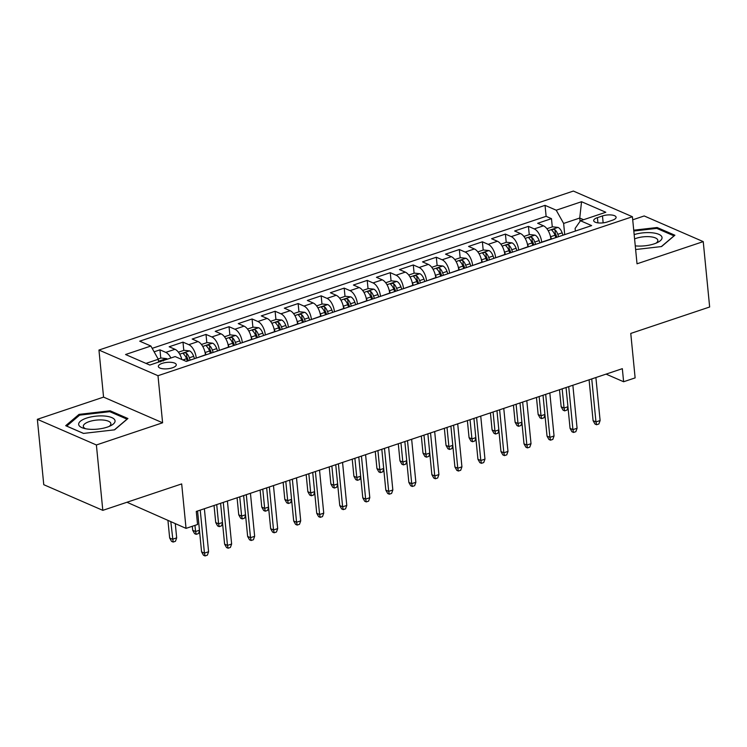 <?xml version="1.0" encoding="UTF-8"?>
<svg xmlns="http://www.w3.org/2000/svg" width="747" height="747" viewBox="0 0 747 747"><rect width="100%" height="100%" fill="white"/><g stroke="black" fill="none" stroke-linecap="round" stroke-linejoin="round"><path stroke-width="1.12" d="M172.426 367.804A9.001 3.221 -5.6 0 0 176.273 364.704A9.001 3.221 -5.6 0 0 171.334 362.351A9.001 3.221 -5.6 0 0 162.211 363.359A9.001 3.221 -5.6 0 0 158.355 366.46A9.001 3.221 -5.6 0 0 163.294 368.813A9.001 3.221 -5.6 0 0 172.426 367.804M126.953 502.255L186.04 528.372L197.553 524.515L196.274 511.443L622.335 368.673L623.614 381.745L635.127 377.889L630.767 333.433L709.65 306.998L703.235 241.617L644.194 215.958L632.709 219.805M37.35 419.31L43.765 484.691L102.806 510.35L96.391 444.969L162.603 422.783L157.99 375.704L98.949 350.044L103.562 397.115L37.35 419.31L96.391 444.969M157.99 375.704L632.41 216.733L573.369 191.064L98.949 350.044M550.903 239.255L550.884 239.049A11.252 5.677 -108.5 0 0 543.48 225.818L537.653 223.288L551.473 218.656L552.285 226.92M541.696 242.336L541.678 242.14A11.252 5.677 -108.5 0 0 534.264 228.909L528.437 226.369L529.249 234.633M528.437 226.369L514.627 231L520.444 233.531A11.252 5.677 -108.5 0 1 527.858 246.771L527.877 246.968M504.841 254.69L504.823 254.484A11.252 5.677 -108.5 0 0 497.418 241.253L491.591 238.723L505.411 234.091L506.223 242.355M481.815 262.402L481.796 262.206A11.252 5.677 -108.5 0 0 474.382 248.966L468.565 246.435L482.385 241.804L483.188 250.068M458.789 270.125L458.761 269.919A11.252 5.677 -108.5 0 0 451.356 256.688L445.529 254.157L459.349 249.526L460.161 257.79M435.753 277.837L435.734 277.641A11.252 5.677 -108.5 0 0 428.33 264.401L422.503 261.87L436.323 257.239L437.126 265.502M412.727 285.559L412.708 285.354A11.252 5.677 -108.5 0 0 405.294 272.123L399.468 269.592L413.287 264.961L414.099 273.225M389.691 293.272L389.673 293.076A11.252 5.677 -108.5 0 0 382.268 279.836L376.441 277.305L390.261 272.674L391.073 280.937M366.665 300.994L366.646 300.789A11.252 5.677 -108.5 0 0 359.232 287.558L353.415 285.027L367.225 280.396L368.038 288.659M343.629 308.707L343.611 308.511A11.252 5.677 -108.5 0 0 336.206 295.27L330.379 292.74L344.199 288.109L345.011 296.372M320.603 316.429L320.584 316.224A11.252 5.677 -108.5 0 0 313.17 302.993L307.353 300.462L321.173 295.831L321.976 304.094M297.567 324.142L297.549 323.946A11.252 5.677 -108.5 0 0 290.144 310.705L284.318 308.175L298.137 303.543L298.949 311.807M274.541 331.864L274.522 331.659A11.252 5.677 -108.5 0 0 267.118 318.427L261.291 315.897L275.111 311.266L275.914 319.529M251.515 339.577L251.496 339.381A11.252 5.677 -108.5 0 0 244.082 326.14L238.256 323.61L252.075 318.978L252.888 327.242M228.479 347.299L228.461 347.094A11.252 5.677 -108.5 0 0 221.056 333.862L215.229 331.332L229.049 326.7L229.861 334.964M205.453 355.012L205.434 354.816A11.252 5.677 -108.5 0 0 198.02 341.575L192.194 339.045L206.013 334.413L206.826 342.677M181.857 359.494A11.252 5.677 -108.5 0 0 174.994 349.297L169.167 346.767L182.987 342.135L183.799 350.399M602.474 215.948L597.413 217.648A8.721 3.119 -5.6 0 0 593.678 220.654A8.721 3.119 -5.6 0 0 598.468 222.933A8.721 3.119 -5.6 0 0 607.302 221.952L612.372 220.253A8.721 3.119 -5.6 0 0 616.107 217.246A8.721 3.119 -5.6 0 0 611.317 214.968A8.721 3.119 -5.6 0 0 602.474 215.948L603.156 222.849M580.074 221.327L579.747 218.04L563.63 223.437L556.216 210.206L545.049 205.35L139.717 341.174L150.885 346.029L125.552 354.517L149.811 365.059L175.143 356.571L186.311 361.427L591.643 225.603L580.475 220.748L575.115 228.433L575.377 231.056M556.216 210.206L581.549 201.718L605.808 212.26L580.475 220.748M196.237 358.102L205.434 354.816M219.273 350.38L228.461 347.094M242.299 342.668L251.496 339.381M265.325 334.945L274.522 331.659M288.361 327.233L297.549 323.946M311.387 319.511L320.584 316.224M334.423 311.798L343.611 308.511M357.449 304.076L366.646 300.789M380.484 296.363L389.673 293.076M403.511 288.641L412.708 285.354M426.537 280.928L435.734 277.641M449.573 273.206L458.761 269.919M472.599 265.493L481.796 262.206M495.634 257.771L504.823 254.484M518.661 250.058L527.858 246.771M551.473 218.656L546.122 216.331L152.183 348.345M170.904 357.99A11.252 5.677 71.5 0 0 165.778 352.379L159.951 349.848L154.115 351.809M182.987 342.135L188.814 344.666A11.252 5.677 71.5 0 1 196.218 357.897M206.013 334.413L211.84 336.944A11.252 5.677 71.5 0 1 219.254 350.184M229.049 326.7L234.875 329.231A11.252 5.677 71.5 0 1 242.28 342.462M252.075 318.978L257.902 321.509A11.252 5.677 71.5 0 1 265.306 334.749M275.111 311.266L280.928 313.796A11.252 5.677 71.5 0 1 288.342 327.027M298.137 303.543L303.964 306.074A11.252 5.677 71.5 0 1 311.368 319.314M321.173 295.831L326.99 298.361A11.252 5.677 71.5 0 1 334.404 311.592M344.199 288.109L350.026 290.639A11.252 5.677 71.5 0 1 357.43 303.88M367.225 280.396L373.052 282.926A11.252 5.677 71.5 0 1 380.466 296.157M390.261 272.674L396.087 275.213A11.252 5.677 71.5 0 1 403.492 288.445M413.287 264.961L419.114 267.491A11.252 5.677 71.5 0 1 426.518 280.723M436.323 257.239L442.14 259.779A11.252 5.677 71.5 0 1 449.554 273.01M459.349 249.526L465.176 252.056A11.252 5.677 71.5 0 1 472.58 265.288M482.385 241.804L488.202 244.344A11.252 5.677 71.5 0 1 495.616 257.575M505.411 234.091L511.237 236.622A11.252 5.677 71.5 0 1 518.642 249.853M564.723 234.623L563.63 223.437M186.04 528.372L181.68 483.916L102.806 510.35M632.41 216.733L637.023 263.803L703.235 241.617M606.069 374.116L623.614 381.745M583.584 219.702L579.747 218.04L581.549 201.718M158.569 362.127L158.289 359.26L145.973 363.397M546.122 216.331L545.049 205.35M159.951 349.848L160.764 358.112M150.885 346.029L158.289 359.26M635.632 249.535L661.562 246.547L674.896 235.23L657.117 227.508L633.736 230.197M162.603 422.783L103.562 397.115M83.477 433.419L114.59 429.833L127.924 418.525L110.145 410.794L79.033 414.38L65.699 425.687L83.477 433.419M657.22 228.582L657.117 227.508M79.145 415.556L79.033 414.38M110.248 411.868L110.145 410.794M589.084 379.812L593.09 420.673L595.966 421.924L591.745 378.916M600.112 420.533L598.879 423.969L596.582 424.735L595.966 421.924L600.112 420.533L595.891 377.534M596.582 424.735L594.986 424.044L593.09 420.673M550.287 235.781A7.451 3.763 71.5 0 1 550.651 236.715L551.491 239.059M546.897 228.722L552.603 226.808L558.093 227.433A7.451 3.763 71.5 0 1 562.164 232.849L563.005 235.202M558.625 236.668L557.794 234.315A7.451 3.763 -108.5 0 0 554.946 229.74C552.752 229.086 551.837 229.394 552.182 230.664A7.451 3.763 71.5 0 1 555.03 235.249L555.861 237.593M554.946 229.74L555.31 233.503A3.8 1.914 71.5 0 1 556.085 235.044L556.879 237.247M551.865 230.151L552.182 230.664M567.991 407.246L566.973 410.094L564.667 410.869L563.07 410.168L561.174 406.807L564.05 408.049L562.164 388.832M564.667 410.869L564.05 408.049L567.935 406.751M561.174 406.807L559.503 389.719M635.267 245.866A18.292 6.536 -5.6 0 0 654.204 243.849A18.292 6.536 -5.6 0 0 657.883 242.317A18.292 6.536 -5.6 0 0 657.519 233.839A18.292 6.536 -5.6 0 0 634.166 234.605M656.034 243.167A13.848 4.949 -5.6 0 0 657.846 240.375A13.848 4.949 -5.6 0 0 650.245 236.752A13.848 4.949 -5.6 0 0 636.211 238.312A13.848 4.949 -5.6 0 0 634.586 238.928M633.811 231.019L656.753 228.377L673.981 235.865L661.366 246.566M115.01 420.542A18.292 6.536 -5.6 0 0 95.364 416.219A18.292 6.536 -5.6 0 0 78.715 424.716A18.292 6.536 -5.6 0 0 83.655 428.274A18.292 6.536 -5.6 0 0 110.911 425.603A18.292 6.536 -5.6 0 0 115.01 420.542M109.062 426.462A13.848 4.949 -5.6 0 0 110.873 423.661A13.848 4.949 -5.6 0 0 110.836 423.428A13.848 4.949 -5.6 0 0 96.288 420.122A13.848 4.949 -5.6 0 0 83.319 426.36A13.848 4.949 -5.6 0 0 83.356 426.593A13.848 4.949 -5.6 0 0 85.634 428.759M83.533 433.409L66.716 426.098L79.63 415.136L109.781 411.672L127.009 419.16L114.394 429.852M566.058 387.525L570.064 428.395L572.93 429.637L568.719 386.638M577.076 428.255L575.853 431.682L573.547 432.457L572.93 429.637L577.076 428.255L572.865 385.247M573.547 432.457L571.95 431.757L570.064 428.395M543.022 395.247L547.028 436.108L549.904 437.359L545.683 394.351M554.05 435.968L552.817 439.404L550.52 440.17L549.904 437.359L554.05 435.968L549.829 392.969M550.52 440.17L548.924 439.479L547.028 436.108M519.996 402.96L524.002 443.83L526.868 445.072L522.657 402.073M531.014 443.69L529.791 447.117L527.485 447.892L526.868 445.072L531.014 443.69L526.803 400.681M527.485 447.892L525.897 447.192L524.002 443.83M496.96 410.682L500.966 451.543L503.842 452.794L499.622 409.786M507.988 451.403L506.765 454.839L504.458 455.605L503.842 452.794L507.988 451.403L503.767 408.404M504.458 455.605L502.862 454.914L500.966 451.543M527.251 243.503A7.451 3.763 71.5 0 1 527.625 244.428L528.456 246.771M523.871 236.444L529.567 234.53L535.067 235.146A7.451 3.763 71.5 0 1 539.138 240.571L539.969 242.915M535.599 244.381L534.759 242.037A7.451 3.763 -108.5 0 0 531.92 237.453C529.726 236.799 528.801 237.107 529.156 238.377A7.451 3.763 71.5 0 1 531.995 242.962L532.835 245.305M531.92 237.453L532.284 241.216A3.8 1.914 71.5 0 1 533.059 242.756L533.844 244.969M528.829 237.873L529.156 238.377M544.955 414.958L543.937 417.816L541.631 418.581L540.044 417.89L538.148 414.52L541.015 415.771L539.138 396.545M541.631 418.581L541.015 415.771L544.908 414.464M538.148 414.52L536.467 397.441M504.225 251.216A7.451 3.763 71.5 0 1 504.589 252.15L505.43 254.494M500.835 244.157L506.541 242.243L512.031 242.868A7.451 3.763 71.5 0 1 516.102 248.284L516.943 250.637M512.563 252.103L511.732 249.75A7.451 3.763 -108.5 0 0 508.884 245.175C506.69 244.521 505.775 244.829 506.121 246.099A7.451 3.763 71.5 0 1 508.968 250.684L509.799 253.028M508.884 245.175L509.258 248.938A3.8 1.914 71.5 0 1 510.024 250.478L510.817 252.682M505.803 245.586L506.121 246.099M521.929 422.681L520.911 425.529L518.605 426.304L517.008 425.603L515.113 422.242L517.988 423.484L516.102 404.267M518.605 426.304L517.988 423.484L521.882 422.186M515.113 422.242L513.441 405.154M481.189 258.938A7.451 3.763 71.5 0 1 481.563 259.863L482.394 262.206M477.809 251.879L483.505 249.965L489.005 250.581A7.451 3.763 71.5 0 1 493.076 256.006L493.916 258.35M489.537 259.816L488.697 257.472A7.451 3.763 -108.5 0 0 485.858 252.888C483.664 252.234 482.739 252.542 483.094 253.812A7.451 3.763 71.5 0 1 485.933 258.397L486.773 260.74M485.858 252.888L486.222 256.651A3.8 1.914 71.5 0 1 486.997 258.191L487.782 260.404M482.777 253.308L483.094 253.812M498.893 430.393L497.876 433.251L495.578 434.016L493.982 433.325L492.086 429.955L494.962 431.206L493.076 411.98M495.578 434.016L494.962 431.206L498.847 429.898M492.086 429.955L490.415 412.876M458.163 266.651A7.451 3.763 71.5 0 1 458.527 267.585L459.368 269.928M454.774 259.592L460.479 257.678L465.969 258.294A7.451 3.763 71.5 0 1 470.04 263.719L470.881 266.072M466.502 267.538L465.67 265.185A7.451 3.763 -108.5 0 0 462.823 260.61C460.638 259.956 459.713 260.264 460.059 261.534A7.451 3.763 71.5 0 1 462.907 266.119L463.747 268.462M462.823 260.61L463.196 264.373A3.8 1.914 71.5 0 1 463.962 265.913L464.755 268.117M459.741 261.02L460.059 261.534M475.867 438.115L474.849 440.963L472.543 441.738L470.946 441.038L469.06 437.677L471.927 438.919L470.04 419.702M472.543 441.738L471.927 438.919L475.82 437.621M469.06 437.677L467.379 420.589M473.934 418.395L477.94 459.265L480.816 460.507L476.595 417.508M484.962 459.125L483.729 462.552L481.432 463.327L480.816 460.507L484.962 459.125L480.741 416.116M481.432 463.327L479.835 462.626L477.94 459.265M435.137 274.373A7.451 3.763 71.5 0 1 435.501 275.298L436.332 277.641M431.747 267.314L437.443 265.4L442.943 266.016A7.451 3.763 71.5 0 1 447.014 271.441L447.855 273.785M443.475 275.251L442.635 272.907A7.451 3.763 -108.5 0 0 439.796 268.322C437.602 267.669 436.678 267.977 437.032 269.247A7.451 3.763 71.5 0 1 439.871 273.832L440.711 276.175M439.796 268.322L440.16 272.085A3.8 1.914 71.5 0 1 440.935 273.626L441.72 275.839M436.715 268.743L437.032 269.247M452.831 445.828L451.814 448.686L449.517 449.451L447.92 448.76L446.024 445.389L448.9 446.641L447.014 427.415M449.517 449.451L448.9 446.641L452.785 445.333M446.024 445.389L444.353 428.311M450.899 426.117L454.914 466.978L457.78 468.229L453.569 425.22M461.926 466.838L460.703 470.274L458.397 471.04L457.78 468.229L461.926 466.838L457.706 423.838M458.397 471.04L456.8 470.349L454.914 466.978M412.101 282.086A7.451 3.763 71.5 0 1 412.465 283.02L413.306 285.363M408.712 275.027L414.417 273.113L419.907 273.729A7.451 3.763 71.5 0 1 423.988 279.154L424.819 281.498M420.449 282.973L419.609 280.62A7.451 3.763 -108.5 0 0 416.761 276.045C414.576 275.391 413.651 275.699 413.997 276.969A7.451 3.763 71.5 0 1 416.845 281.554L417.685 283.897M416.761 276.045L417.134 279.808A3.8 1.914 71.5 0 1 417.9 281.348L418.693 283.552M413.679 276.455L413.997 276.969M429.805 453.55L428.787 456.398L426.481 457.173L424.884 456.473L422.998 453.112L425.865 454.353L423.979 435.137M426.481 457.173L425.865 454.353L429.758 453.055M422.998 453.112L421.317 436.024M427.872 433.83L431.878 474.7L434.754 475.942L430.533 432.943M438.9 474.56L437.667 477.987L435.37 478.762L434.754 475.942L438.9 474.56L434.679 431.551M435.37 478.762L433.774 478.061L431.878 474.7M389.075 289.808A7.451 3.763 71.5 0 1 389.439 290.732L390.279 293.076M385.685 282.749L391.391 280.835L396.881 281.451A7.451 3.763 71.5 0 1 400.952 286.876L401.793 289.22M397.413 290.686L396.582 288.342A7.451 3.763 -108.5 0 0 393.734 283.757C391.54 283.104 390.625 283.412 390.97 284.682A7.451 3.763 71.5 0 1 393.818 289.266L394.649 291.61M393.734 283.757L394.099 287.52A3.8 1.914 71.5 0 1 394.874 289.061L395.667 291.274M390.653 284.177L390.97 284.682M406.779 461.263L405.761 464.111L403.455 464.886L401.858 464.195L399.962 460.824L402.838 462.076L400.952 442.85M403.455 464.886L402.838 462.076L406.723 460.768M399.962 460.824L398.291 443.746M404.846 441.552L408.852 482.413L411.718 483.664L407.507 440.655M415.864 482.273L414.641 485.709L412.335 486.474L411.718 483.664L415.864 482.273L411.653 439.273M412.335 486.474L410.738 485.783L408.852 482.413M366.039 297.521A7.451 3.763 71.5 0 1 366.403 298.455L367.244 300.798M362.659 290.462L368.355 288.547L373.855 289.164A7.451 3.763 71.5 0 1 377.926 294.589L378.757 296.933M374.387 298.408L373.547 296.055A7.451 3.763 -108.5 0 0 370.699 291.479C368.514 290.826 367.589 291.134 367.944 292.404A7.451 3.763 71.5 0 1 370.783 296.989L371.623 299.332M370.699 291.479L371.072 295.242A3.8 1.914 71.5 0 1 371.847 296.783L372.632 298.987M367.617 291.89L367.944 292.404M383.743 468.985L382.725 471.833L380.419 472.608L378.832 471.908L376.936 468.546L379.803 469.788L377.926 450.572M380.419 472.608L379.803 469.788L383.697 468.49M376.936 468.546L375.255 451.459M343.013 305.243A7.451 3.763 71.5 0 1 343.377 306.167L344.218 308.511M339.624 298.184L345.329 296.27L350.819 296.886A7.451 3.763 71.5 0 1 354.89 302.311L355.731 304.655M351.351 306.121L350.52 303.777A7.451 3.763 -108.5 0 0 347.672 299.192C345.478 298.539 344.563 298.847 344.909 300.117A7.451 3.763 71.5 0 1 347.757 304.701L348.588 307.045M347.672 299.192L348.046 302.955A3.8 1.914 71.5 0 1 348.812 304.496L349.605 306.709M344.591 299.612L344.909 300.117M360.717 476.698L359.699 479.546L357.393 480.321L355.796 479.63L353.901 476.259L356.777 477.51L354.89 458.284M357.393 480.321L356.777 477.51L360.67 476.203M353.901 476.259L352.229 459.181M319.977 312.956A7.451 3.763 71.5 0 1 320.351 313.889L321.182 316.233M316.597 305.897L322.293 303.982L327.793 304.599A7.451 3.763 71.5 0 1 331.864 310.024L332.704 312.367M328.325 313.833L327.485 311.49A7.451 3.763 -108.5 0 0 324.646 306.914C322.452 306.261 321.527 306.569 321.882 307.839A7.451 3.763 71.5 0 1 324.721 312.423L325.561 314.767M324.646 306.914L325.01 310.677A3.8 1.914 71.5 0 1 325.785 312.218L326.57 314.422M321.565 307.325L321.882 307.839M337.681 484.42L336.664 487.268L334.367 488.043L332.77 487.343L330.874 483.981L333.75 485.223L331.864 466.007M334.367 488.043L333.75 485.223L337.635 483.925M330.874 483.981L329.203 466.894M296.951 320.678A7.451 3.763 71.5 0 1 297.315 321.602L298.156 323.946M293.562 313.619L299.267 311.704L304.757 312.321A7.451 3.763 71.5 0 1 308.828 317.746L309.669 320.089M305.29 321.555L304.459 319.212A7.451 3.763 -108.5 0 0 301.611 314.627C299.416 313.973 298.501 314.282 298.847 315.551A7.451 3.763 71.5 0 1 301.695 320.136L302.526 322.48M301.611 314.627L301.984 318.39A3.8 1.914 71.5 0 1 302.75 319.931L303.543 322.144M298.529 315.047L298.847 315.551M314.655 492.133L313.637 494.981L311.331 495.756L309.734 495.065L307.848 491.694L310.715 492.945L308.828 473.719M311.331 495.756L310.715 492.945L314.608 491.638M307.848 491.694L306.167 474.616M273.916 328.391A7.451 3.763 71.5 0 1 274.289 329.324L275.12 331.668M270.535 321.331L276.231 319.417L281.731 320.033A7.451 3.763 71.5 0 1 285.802 325.459L286.643 327.802M282.263 329.268L281.423 326.925A7.451 3.763 -108.5 0 0 278.584 322.349C276.39 321.696 275.466 322.004 275.82 323.274A7.451 3.763 71.5 0 1 278.659 327.858L279.499 330.202M278.584 322.349L278.948 326.112A3.8 1.914 71.5 0 1 279.723 327.653L280.508 329.857M275.503 322.76L275.82 323.274M291.619 499.855L290.602 502.703L288.305 503.478L286.708 502.778L284.812 499.416L287.688 500.658L285.802 481.442M288.305 503.478L287.688 500.658L291.573 499.36M284.812 499.416L283.141 482.329M250.889 336.113A7.451 3.763 71.5 0 1 251.253 337.037L252.094 339.381M247.5 329.044L253.205 327.139L258.695 327.756A7.451 3.763 71.5 0 1 262.776 333.181L263.607 335.524M259.237 336.99L258.397 334.647A7.451 3.763 -108.5 0 0 255.549 330.062C253.364 329.408 252.439 329.716 252.785 330.986A7.451 3.763 71.5 0 1 255.633 335.571L256.473 337.915M255.549 330.062L255.922 333.825A3.8 1.914 71.5 0 1 256.688 335.366L257.482 337.579M252.467 330.482L252.785 330.986M268.593 507.568L267.575 510.416L265.269 511.191L263.672 510.5L261.786 507.129L264.653 508.38L262.767 489.154M265.269 511.191L264.653 508.38L268.547 507.073M261.786 507.129L260.105 490.051M227.863 343.825A7.451 3.763 71.5 0 1 228.227 344.759L229.068 347.103M224.474 336.766L230.179 334.852L235.669 335.468A7.451 3.763 71.5 0 1 239.74 340.893L240.581 343.237M236.201 344.703L235.361 342.359A7.451 3.763 -108.5 0 0 232.522 337.784C230.328 337.13 229.413 337.439 229.759 338.708A7.451 3.763 71.5 0 1 232.606 343.293L233.438 345.637M232.522 337.784L232.887 341.547A3.8 1.914 71.5 0 1 233.662 343.088L234.455 345.291M229.441 338.195L229.759 338.708M245.567 515.29L244.54 518.138L242.243 518.913L240.646 518.213L238.751 514.851L241.626 516.093L239.74 496.876M242.243 518.913L241.626 516.093L245.511 514.795M238.751 514.851L237.079 497.763M204.827 351.548A7.451 3.763 71.5 0 1 205.192 352.472L206.032 354.816M201.447 344.479L207.143 342.574L212.643 343.19A7.451 3.763 71.5 0 1 216.714 348.616L217.545 350.959M213.175 352.425L212.335 350.082A7.451 3.763 -108.5 0 0 209.487 345.497C207.302 344.843 206.377 345.151 206.723 346.421A7.451 3.763 71.5 0 1 209.571 351.006L210.411 353.35M209.487 345.497L209.86 349.26A3.8 1.914 71.5 0 1 210.635 350.801L211.42 353.014M206.405 345.917L206.723 346.421M222.531 523.003L221.514 525.851L219.207 526.626L217.62 525.935L215.724 522.564L218.591 523.815L216.714 504.589M219.207 526.626L218.591 523.815L222.485 522.508M215.724 522.564L214.044 505.486M178.412 352.201L184.117 350.287L189.607 350.903A7.451 3.763 71.5 0 1 193.678 356.328L194.519 358.672M190.14 360.138L189.308 357.794A7.451 3.763 -108.5 0 0 186.461 353.219C184.266 352.565 183.351 352.873 183.697 354.143A7.451 3.763 71.5 0 1 186.545 358.719L187.376 361.072M186.461 353.219L186.834 356.982A3.8 1.914 71.5 0 1 187.6 358.523L188.393 360.726M183.379 353.63L183.697 354.143M199.505 530.725L198.487 533.573L196.181 534.348L194.584 533.647L192.689 530.286L195.565 531.528L194.958 525.384M196.181 534.348L195.565 531.528L199.449 530.23M192.689 530.286L192.296 526.28M381.81 449.264L385.816 490.135L388.692 491.377L384.472 448.377M392.838 489.995L391.605 493.422L389.308 494.197L388.692 491.377L392.838 489.995L388.617 446.986M389.308 494.197L387.712 493.496L385.816 490.135M358.784 456.987L362.79 497.847L365.656 499.099L361.445 456.09M369.802 497.707L368.579 501.144L366.273 501.909L365.656 499.099L369.802 497.707L365.591 454.699M366.273 501.909L364.676 501.218L362.79 497.847M335.748 464.699L339.754 505.57L342.63 506.811L338.41 463.812M346.776 505.43L345.553 508.856L343.247 509.631L342.63 506.811L346.776 505.43L342.556 462.421M343.247 509.631L341.65 508.931L339.754 505.57M312.722 472.421L316.728 513.282L319.604 514.534L315.383 471.525M323.74 513.142L322.517 516.579L320.22 517.344L319.604 514.534L323.74 513.142L319.529 470.134M320.22 517.344L318.624 516.653L316.728 513.282M289.687 480.134L293.692 521.004L296.568 522.246L292.357 479.247M300.714 520.864L299.491 524.291L297.185 525.066L296.568 522.246L300.714 520.864L296.494 477.856M297.185 525.066L295.588 524.366L293.692 521.004M266.66 487.856L270.666 528.717L273.542 529.968L269.322 486.96M277.688 528.577L276.455 532.004L274.158 532.779L273.542 529.968L277.688 528.577L273.467 485.569M274.158 532.779L272.562 532.088L270.666 528.717M243.634 495.569L247.64 536.439L250.506 537.681L246.295 494.682M254.652 536.299L253.429 539.726L251.123 540.501L250.506 537.681L254.652 536.299L250.441 493.291M251.123 540.501L249.526 539.801L247.64 536.439M220.598 503.291L224.604 544.152L227.48 545.403L223.26 502.395M231.626 544.012L230.393 547.439L228.096 548.214L227.48 545.403L231.626 544.012L227.405 501.004M228.096 548.214L226.5 547.523L224.604 544.152M197.572 511.004L201.578 551.874L204.445 553.116L200.233 510.117M208.59 551.734L207.367 555.161L205.061 555.936L204.445 553.116L208.59 551.734L204.379 508.726M205.061 555.936L203.464 555.236L201.578 551.874M158.14 358.99L161.081 358.009L166.581 358.625A7.451 3.763 71.5 0 1 167.431 359.158M163.434 360.932C161.24 360.278 160.316 360.586 160.67 361.856M176.675 537.859L175.452 541.286L173.155 542.061L171.558 541.37L169.662 537.999L172.538 539.25L176.675 537.859L175.293 523.703M173.155 542.061L170.82 521.761M169.662 537.999L167.944 520.51M541.678 242.14L550.884 239.049M534.264 228.909L543.48 225.818M165.778 352.379L174.994 349.297M188.814 344.666L198.02 341.575M211.84 336.944L221.056 333.862M234.875 329.231L244.082 326.14M257.902 321.509L267.118 318.427M280.928 313.796L290.144 310.705M303.964 306.074L313.17 302.993M326.99 298.361L336.206 295.27M350.026 290.639L359.232 287.558M373.052 282.926L382.268 279.836M396.087 275.213L405.294 272.123M419.114 267.491L428.33 264.401M442.14 259.779L451.356 256.688M465.176 252.056L474.382 248.966M488.202 244.344L497.418 241.253M511.237 236.622L520.444 233.531M597.927 222.867L597.413 217.648M557.953 227.415L548.195 230.683M555.03 235.249L550.651 236.715M562.164 232.849L557.794 234.315M534.927 235.128L525.169 238.396M531.995 242.962L527.625 244.428M539.138 240.571L534.759 242.037M511.891 242.85L502.143 246.118M508.968 250.684L504.589 252.15M516.102 248.284L511.732 249.75M488.865 250.562L479.107 253.831M485.933 258.397L481.563 259.863M493.076 256.006L488.697 257.472M465.839 258.285L456.081 261.553M462.907 266.119L458.527 267.585M470.04 263.719L465.67 265.185M442.803 265.997L433.045 269.265M439.871 273.832L435.501 275.298M447.014 271.441L442.635 272.907M419.777 273.719L410.019 276.988M416.845 281.554L412.465 283.02M423.988 279.154L419.609 280.62M396.741 281.432L386.983 284.7M393.818 289.266L389.439 290.732M400.952 286.876L396.582 288.342M373.715 289.154L363.957 292.422M370.783 296.989L366.403 298.455M377.926 294.589L373.547 296.055M350.679 296.867L340.931 300.135M347.757 304.701L343.377 306.167M354.89 302.311L350.52 303.777M327.653 304.589L317.895 307.857M324.721 312.423L320.351 313.889M331.864 310.024L327.485 311.49M304.627 312.302L294.869 315.57M301.695 320.136L297.315 321.602M308.828 317.746L304.459 319.212M281.591 320.024L271.833 323.292M278.659 327.858L274.289 329.324M285.802 325.459L281.423 326.925M258.565 327.737L248.807 331.005M255.633 335.571L251.253 337.037M262.776 333.181L258.397 334.647M235.529 335.459L225.771 338.727M232.606 343.293L228.227 344.759M239.74 340.893L235.361 342.359M212.503 343.172L202.745 346.44M209.571 351.006L205.192 352.472M216.714 348.616L212.335 350.082M189.467 350.894L179.719 354.162M186.545 358.719L182.903 359.942M193.678 356.328L189.308 357.794M166.441 358.607L158.495 361.268"/></g></svg>
